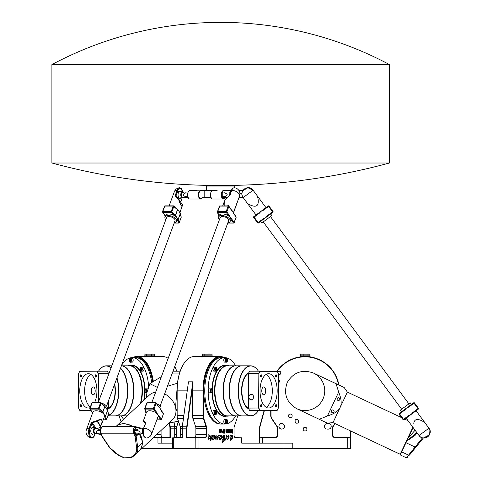 <?xml version="1.0" encoding="UTF-8"?>
<svg xmlns="http://www.w3.org/2000/svg" width="482" height="482" viewBox="0 0 482 482"><rect width="100%" height="100%" fill="white"/><g stroke="black" fill="none" stroke-linecap="round" stroke-linejoin="round"><path stroke-width="0.72" d="M306.92 429.107A1.868 1.868 0 0 1 304.118 430.727A1.868 1.868 0 0 1 304.118 427.486A1.868 1.868 0 0 1 306.92 429.107M292.152 415.906A1.868 1.868 0 0 1 289.351 417.526A1.868 1.868 0 0 1 289.351 414.291A1.868 1.868 0 0 1 292.152 415.906M278.367 379.43A1.868 1.868 0 0 1 278.367 382.871M298.298 420.418L298.491 420.943A1.687 1.687 0 0 1 297.484 423.106A1.687 1.687 0 0 1 295.321 422.099L295.129 421.569A1.687 1.687 0 0 1 296.135 419.406A1.687 1.687 0 0 1 298.298 420.418M277.656 372.2A1.687 1.687 0 0 1 280.879 372.893A1.687 1.687 0 0 1 278.367 374.369M278.367 374.303A1.633 1.633 0 0 0 280.825 372.893A1.633 1.633 0 0 0 277.692 372.267M284.519 426.293A2.814 2.814 0 0 1 280.301 428.727A2.814 2.814 0 0 1 280.301 423.859A2.814 2.814 0 0 1 284.519 426.293M284.464 426.293A2.759 2.759 0 0 0 280.325 423.907A2.759 2.759 0 0 0 280.325 428.679A2.759 2.759 0 0 0 284.464 426.293M327.272 423.479L328.399 423.479A2.814 2.814 0 0 1 331.212 426.293A2.814 2.814 0 0 1 328.399 429.107L327.272 429.107A2.814 2.814 0 0 1 324.458 426.293A2.814 2.814 0 0 1 327.272 423.479M228.781 435.24C229.372 436.614 228.968 438.126 227.57 439.771L227.42 439.873M228.534 436.077L228.51 436.077C227.269 436.68 226.257 438.011 225.468 440.06M226.444 435.264L226.962 436.409M227.618 439.771L228.558 436.077C227.317 436.71 226.293 438.036 225.492 440.06L226.468 435.264L226.974 436.445L228.811 435.24C229.432 436.584 229.034 438.096 227.618 439.771L227.57 439.771M214.785 436.788L214.845 436.8C214.701 438.638 213.96 439.644 212.616 439.807M213.671 435.354C214.544 435.36 214.749 435.722 214.285 436.439M213.749 436.168L213.695 436.168C212.038 436.487 211.676 437.343 212.61 438.741L214.894 436.8C214.743 438.656 213.99 439.662 212.64 439.807C210.291 439.415 212.032 434.228 213.695 435.354C214.598 435.367 214.803 435.728 214.315 436.445L213.749 436.168C212.086 436.487 211.725 437.343 212.658 438.741M229.956 439.271L230.414 439.421C231.782 438.819 232.282 437.716 231.938 436.126L230.119 438.753L230.095 434.716L230.956 436.077L232.228 435.294C232.951 437.764 232.33 439.451 230.36 440.367L229.962 439.271L230.39 439.421M231.938 436.126L230.095 438.753M230.071 434.716L230.932 436.077M232.203 435.294C232.89 437.77 232.27 439.457 230.336 440.367M208.808 434.427L209.754 436.782M211.188 435.415C210.23 436.8 210.056 438.524 210.664 440.584M209.375 438.096L208.103 439.5C208.76 438.313 209.001 436.614 208.814 434.39L209.778 436.788L211.212 435.415C210.309 436.8 210.134 438.524 210.688 440.59L209.375 438.096L208.079 439.494M230.583 431.179L230.655 431.77L230.529 431.179L231.619 431.179L231.438 431.77L230.655 431.77M231.571 431.179L230.529 431.179M230.185 430.944L231.619 430.691L231.438 430.185L230.215 430.185L230.215 429.552L231.577 429.552A0.825 0.41 -90 0 1 231.987 430.378L231.987 431.523A0.825 0.41 -90 0 1 231.577 432.348L230.48 432.348L230.185 430.944M230.215 429.552L231.529 429.552A0.825 0.41 -90 0 1 231.938 430.378L231.938 431.523A0.825 0.41 -90 0 1 231.529 432.348L230.48 432.348M231.39 430.185L230.215 430.185M226.323 432.348A0.825 0.41 -90 0 1 225.907 431.523L225.907 429.552L226.281 429.552L226.42 431.697L227.323 431.697L227.462 429.552L227.829 429.552L227.829 431.523A0.825 0.41 -90 0 1 227.42 432.348L226.323 432.348M227.462 429.552L227.781 429.552L227.781 431.523A0.825 0.41 -90 0 1 227.371 432.348M226.42 431.697L226.233 429.552L225.907 429.552M232.679 433.167L232.264 433.167L232.264 429.552L232.679 429.552L232.679 433.167M232.264 429.552L232.631 429.552L232.631 433.167L232.264 433.167M223.654 432.348L223.654 429.552L224.07 429.552L224.07 432.348L223.654 432.348L224.022 432.348L224.022 429.552L223.654 429.552M223.654 433.167L223.654 432.571L224.07 432.571L224.07 433.167L223.654 433.167L224.022 433.167L224.022 432.571L223.654 432.571M224.751 433.167L224.335 433.167L224.335 429.552L224.751 429.552L224.751 433.167M224.335 429.552L224.702 429.552L224.702 433.167L224.335 433.167M221.461 431.523L221.461 429.552L221.834 429.552L221.973 431.697L222.877 431.697L223.015 429.552L223.383 429.552L223.383 431.523A0.825 0.41 -90 0 1 222.973 432.348L221.877 432.348A0.825 0.41 -90 0 1 221.461 431.523M223.015 429.552L223.335 429.552L223.335 431.523A0.825 0.41 -90 0 1 222.925 432.348L221.877 432.348M221.973 431.697L222.829 431.697M221.461 429.552L221.786 429.552L221.925 431.697M219.858 431.77L220.642 431.77L220.822 431.179L219.756 431.221L219.81 431.77L220.593 431.77M219.78 431.179L219.81 431.77M220.774 431.179L219.732 431.179M219.684 432.348L219.509 430.691L220.822 430.553L220.642 430.185L219.418 430.185L219.418 429.552L220.774 429.552A0.825 0.41 -90 0 1 221.19 430.378L221.19 431.523A0.825 0.41 -90 0 1 220.774 432.348L219.684 432.348M219.418 429.552L220.726 429.552A0.825 0.41 -90 0 1 221.142 430.378L221.142 431.523A0.825 0.41 -90 0 1 220.726 432.348M220.593 430.185L219.418 430.185M219.509 430.691L220.774 430.691M228.516 430.131L228.444 430.721L228.468 430.131L229.456 430.131L229.559 430.522L228.492 430.721M229.408 430.131L228.468 430.131M228.516 432.348A0.825 0.41 -90 0 1 228.107 431.523L228.245 429.552L229.613 429.552L229.613 431.209L228.492 431.444L229.878 431.715L229.878 432.348L228.516 432.348L229.83 432.348L229.83 431.715L228.631 431.715M228.492 431.209L228.582 431.715M229.565 429.552L229.565 431.209M216.912 438.765L215.87 439.476C215.213 438.06 215.309 436.638 216.159 435.198L216.135 438.343L218.424 435.348L217.123 439.825L216.912 438.765L215.846 439.476M216.135 435.198L216.111 438.343M218.394 435.354L217.093 439.825M222.063 436.788C222.497 436.162 222.841 438.367 219.919 439.819M221.009 435.354C221.744 435.113 221.937 435.475 221.587 436.445L221.033 436.168C217.225 438.506 219.84 438.271 219.937 438.741L222.088 436.788C222.527 436.132 222.943 438.337 219.943 439.819C217.864 437.945 218.798 434.903 221.009 435.354C221.69 435.113 221.883 435.475 221.563 436.439M221.033 436.168L220.985 436.168C217.177 438.506 219.792 438.271 219.888 438.741L219.913 438.741M222.425 442.904L224.016 440.241L222.401 442.916L222.136 439.385L222.732 439.644C224.377 437.68 224.425 436.397 222.895 435.8L223.413 435.083C224.992 435.626 225.094 437.102 223.72 439.506L224.636 439.084L224.395 440.253L224.016 440.241M223.389 435.083L223.732 439.506M224.606 439.09L224.371 440.253M222.136 439.385L222.708 439.644M153.192 437.825L157.957 437.825L157.957 443.169L172.689 443.169M132.815 357.662A34.035 17.015 90 0 1 152.981 381.768M121.066 421.714L120.012 418.551A5.344 2.675 90 0 1 119.566 415.888M139.997 434.077A16.876 13.225 46.7 0 1 138.888 451.291L141.539 448.796L173.297 448.796L172.689 448.23L142.136 448.23M148.667 386.853A33.192 16.593 -90 0 0 132.195 357.662L135.605 357.662A33.192 16.593 -90 0 1 151.673 382.563A33.192 16.593 -90 0 0 135.605 357.662L136.581 357.662A33.192 16.593 90 0 1 152.577 382.015M237.391 415.888A5.344 2.675 -90 0 1 236.945 418.551L234.276 426.552A3.097 1.548 90 0 0 234.017 428.269L234.017 434.734A3.097 1.548 90 0 0 234.674 437.258A3.097 1.548 90 0 0 235.565 437.825L241.753 437.825L241.753 443.169L284 443.169L284 448.23L199 448.23L199 437.825L205.187 437.825A3.097 1.548 90 0 0 206.736 434.734L206.736 428.269A3.097 1.548 90 0 0 206.477 426.552L203.808 418.551A5.344 2.675 -90 0 1 203.356 415.586L203.356 390.854A34.035 17.015 -90 0 1 224.142 357.662M224.763 424.046L220.376 424.046A33.192 16.593 -90 0 1 203.778 390.854A33.192 16.593 -90 0 1 220.376 357.662L221.352 357.662A33.192 16.593 90 0 0 204.754 390.854A33.192 16.593 90 0 0 221.352 424.046A33.192 16.593 90 0 1 204.754 390.854A33.192 16.593 90 0 1 221.352 357.662L224.763 357.662A33.192 16.593 90 0 0 208.164 390.854A33.192 16.593 90 0 0 224.763 424.046A33.192 16.593 90 0 0 235.656 415.888M202.41 355.83L202.41 354.143L212.032 354.143L212.032 355.83M208.965 355.83L208.965 354.143M204.151 355.83L204.151 354.143M154.559 355.83L154.559 354.143L151.559 354.143L151.559 355.83M146.733 355.83L146.733 354.143L151.559 354.143M144.907 355.83L144.907 354.143L146.733 354.143M154.794 356.397L144.672 356.397L144.672 355.83L154.794 355.83L154.794 356.397M212.285 356.397L202.157 356.397L202.157 355.83L212.285 355.83L212.285 356.397M202.44 356.957L202.44 356.397M144.949 356.957L144.949 356.397M309.884 355.83L309.884 354.143L307.998 354.143L307.998 355.83M303.166 355.83L303.166 354.143L307.998 354.143M300.22 355.83L300.22 354.143L303.166 354.143M310.113 356.397L299.991 356.397L299.991 355.83L310.113 355.83L310.113 356.397M300.268 356.957L300.268 356.397M324.741 390.854A19.69 19.69 0 0 1 296.671 408.67C286.465 402.476 283.32 393.746 287.236 382.467C293.43 372.261 302.16 369.122 313.439 373.038A19.69 19.69 0 0 1 324.741 390.854M173.297 448.796L347.57 448.796L347.805 448.23L292.773 448.23L292.773 443.169L284 443.169M347.57 448.796L350.059 448.796L350.619 448.23L347.805 448.23L347.691 437.542L335.43 437.542A2.814 2.814 0 0 1 332.616 434.734L332.616 428.269A2.814 2.814 0 0 1 333.092 426.709L335.123 423.654M195.234 448.796L195.156 448.23L172.689 448.23L172.689 437.825L182.244 437.825L182.244 428.173A5.627 2.814 -90 0 1 182.347 426.691L188.48 381.804L182.238 426.763A5.344 2.675 90 0 0 182.142 428.173L182.142 437.542L173.96 437.542M174.201 448.796L173.719 448.23L173.719 437.825L172.689 437.825M198.626 448.796L199 448.23L195.156 448.23L195.198 437.542L187.016 437.542L187.016 428.173A5.344 2.675 -90 0 1 187.106 426.763L192.661 386.112A34.318 17.159 90 0 0 192.499 390.854L192.499 415.586A5.627 2.814 -90 0 0 192.975 418.707L203.446 418.707L206.115 426.709A2.814 1.404 -90 0 1 206.35 428.269L206.35 434.734A2.814 1.404 -90 0 1 204.94 437.542L187.016 437.542M292.773 448.796L292.773 448.23L284 448.23L283.518 448.796M184.323 362.946A34.035 17.015 90 0 0 184.245 363.06A34.035 17.015 90 0 0 177.051 390.854L177.051 415.586A5.344 2.675 90 0 0 177.497 418.551L180.166 426.552A3.097 1.548 -90 0 1 180.425 428.269L180.425 434.734A3.097 1.548 -90 0 1 179.852 437.132M241.753 437.825L235.318 437.542A2.814 1.404 -90 0 1 234.589 437.132M224.492 357.662A34.318 17.159 90 0 0 220.129 356.535A34.318 17.159 90 0 0 202.976 390.854L202.976 415.586A5.627 2.814 90 0 0 203.446 418.707L203.808 418.551M192.661 386.112L192.86 381.804L186.733 426.691A5.627 2.814 90 0 0 186.63 428.173L186.63 437.825M198.813 437.542L195.198 437.542M194.469 437.542A2.814 1.404 90 0 0 195.873 434.734L195.873 428.269A2.814 1.404 90 0 0 195.638 426.709L192.975 418.707M179.123 437.542A2.814 1.404 90 0 0 179.937 437.029A2.814 1.404 90 0 0 180.527 434.734L180.527 428.269A2.814 1.404 90 0 0 180.292 426.709L177.623 418.707A5.627 2.814 -90 0 1 177.153 415.586L177.153 390.854A34.318 17.159 -90 0 1 184.407 362.832A34.318 17.159 -90 0 1 194.312 356.535L201.88 356.638M182.244 437.825L177.454 437.542M220.129 356.535L211.851 356.535C208.688 356.993 198.861 356.993 202.591 356.535M334.87 423.533L332.857 426.552A3.097 3.097 0 0 0 332.333 428.269L332.333 434.734A3.097 3.097 0 0 0 335.43 437.825L350.619 437.825L350.619 430.95M260.027 371.333L277.186 371.333A25.992 12.996 -90 0 1 278.367 373.695L278.367 408.013A25.992 12.996 -90 0 1 277.186 410.375L260.027 410.375A25.992 12.996 -90 0 1 258.846 408.013L258.846 373.695A25.992 12.996 -90 0 1 260.027 371.333L277.186 371.333A34.035 34.035 0 0 1 338.557 384.859M262.298 443.169L262.298 437.825L274.674 437.825A3.097 3.097 0 0 0 277.771 434.734L277.771 428.269A3.097 3.097 0 0 0 277.246 426.552L271.914 418.551A5.344 5.344 0 0 1 271.017 415.586L271.017 410.543M264.1 410.543L259.684 426.691A5.627 5.627 0 0 0 259.485 428.173L259.485 443.169M350.619 448.23L350.619 437.825L347.691 437.542M339.051 385.094L338.153 381.804M259.485 437.825L262.413 437.542L259.485 437.825M338.864 385.004A34.318 34.318 0 0 0 276.945 371.164M270.733 410.543L270.733 415.586A5.627 5.627 0 0 0 271.679 418.707L277.017 426.709A2.814 2.814 0 0 1 277.487 428.269L277.487 434.734A2.814 2.814 0 0 1 274.674 437.542L262.413 437.542M350.336 430.818L350.336 437.542M259.768 437.542L259.768 428.173A5.344 5.344 0 0 1 259.955 426.763L264.389 410.543M305.052 356.535C311.944 356.993 311.944 356.993 305.052 356.535M303.003 356.596L299.708 356.957M176.767 371.164A34.035 17.015 -90 0 0 174.767 366.477L227.739 223.112L233.619 223.112L234.101 222.545A0.56 0.392 145.9 0 1 233.451 222.997L233.619 223.112A0.56 0.56 0 0 0 234.144 222.744L235.993 217.436M177.105 437.132A3.097 1.548 90 0 1 176.532 434.734L176.532 428.269A3.097 1.548 90 0 1 176.792 426.552L178.479 421.491M169.941 437.542L161.759 437.542L170.327 437.825L169.941 437.542L169.941 428.173A5.344 2.675 90 0 0 169.845 426.763L169.333 423.027M161.801 443.169L161.801 437.825L153.493 437.542M153.336 381.551A34.318 17.159 -90 0 0 136.822 356.535A34.318 17.159 -90 0 0 132.466 357.662M161.759 437.542L158.144 437.542M170.327 437.825L170.327 428.173A5.627 2.814 -90 0 0 170.224 426.691L169.718 422.991M174.008 422.298L174.611 426.691A5.627 2.814 90 0 1 174.707 428.173L174.707 437.542M155.077 356.638L162.645 356.535A34.318 17.159 90 0 1 168.17 358.361M174.749 366.525A34.318 17.159 90 0 1 176.695 371.164M178.442 421.376L176.665 426.709A2.814 1.404 -90 0 0 176.424 428.269L176.424 434.734A2.814 1.404 -90 0 0 177.021 437.029A2.814 1.404 -90 0 0 177.834 437.542M174.815 437.542L174.815 428.173A5.344 2.675 -90 0 0 174.719 426.763L174.104 422.28M162.488 437.542A2.814 1.404 -90 0 1 161.078 434.734L161.078 430.402M154.361 356.535C158.09 356.993 148.269 356.993 145.106 356.535L136.822 356.535M277.186 410.375L260.027 410.375M258.846 373.695L258.617 408.073A26.161 13.08 90 0 0 259.852 410.543L249.67 410.543A26.161 13.08 -90 0 1 248.435 408.073L258.846 408.013M259.852 371.164A26.161 13.08 90 0 0 258.617 373.628L248.435 373.628A26.161 13.08 -90 0 1 249.67 371.164L259.852 371.164M248.375 408.013L248.435 373.628L248.375 408.013A25.992 12.996 90 0 0 249.555 410.375L249.67 410.543M253.225 398.451A2.717 2.356 -90 0 0 251.261 394.324A2.717 2.356 -90 0 0 249.146 398.349A2.717 2.356 -90 0 0 253.225 398.451M261.148 404.609A1.163 0.578 -90 0 1 261.732 405.772A1.163 0.578 -90 0 1 261.148 406.935A1.163 0.578 -90 0 1 260.569 405.772A1.163 0.578 -90 0 1 261.148 404.609M276.065 404.609A1.163 0.578 -90 0 1 276.644 405.772A1.163 0.578 -90 0 1 276.065 406.935A1.163 0.578 -90 0 1 275.481 405.772A1.163 0.578 -90 0 1 276.065 404.609M276.065 374.773A1.163 0.578 -90 0 1 276.644 375.936A1.163 0.578 -90 0 1 276.065 377.099A1.163 0.578 -90 0 1 275.481 375.936A1.163 0.578 -90 0 1 276.065 374.773M261.148 374.773A1.163 0.578 -90 0 1 261.732 375.936A1.163 0.578 -90 0 1 261.148 377.099A1.163 0.578 -90 0 1 260.569 375.936A1.163 0.578 -90 0 1 261.148 374.773M268.607 373.695A17.159 8.58 -90 0 1 277.174 389.998A17.159 8.58 -90 0 1 269.462 407.923A17.159 8.58 -90 0 1 268.607 408.007A17.159 8.58 -90 0 1 260.027 390.854A17.159 8.58 -90 0 1 268.607 373.695M227.112 358.71A1.97 0.982 90 0 0 226.468 358.222C227.594 356.975 227.865 362.91 226.468 362.163L224.763 362.163A1.97 0.982 -90 0 1 223.775 360.193A1.97 0.982 -90 0 1 224.763 358.222L226.468 358.222A1.97 0.982 90 0 0 225.48 360.193A1.97 0.982 90 0 0 226.468 362.163A1.97 0.982 90 0 0 227.112 361.675M227.269 360.843L226.709 361.494L226.148 360.843L226.148 359.542L226.709 358.891L227.269 359.542L227.269 360.843L226.221 360.928M216.273 367.694A1.97 0.982 90 0 0 215.629 367.206C216.755 365.959 217.027 371.887 215.629 371.14L213.918 371.14A1.97 0.982 -90 0 1 212.936 369.17A1.97 0.982 -90 0 1 213.918 367.206L215.629 367.206A1.97 0.982 90 0 0 214.641 369.17A1.97 0.982 90 0 0 215.629 371.14A1.97 0.982 90 0 0 216.273 370.652M216.406 368.447L216.454 369.742L215.918 370.471L215.333 369.899L215.285 368.603L215.822 367.874L216.406 368.447L215.436 368.447L215.352 369.917M211.785 389.372A1.97 0.982 90 0 0 211.134 388.884C212.267 387.636 212.538 393.571 211.134 392.818L209.429 392.818A1.97 0.982 -90 0 1 208.447 390.854A1.97 0.982 -90 0 1 209.429 388.884L211.134 388.884A1.97 0.982 90 0 0 210.152 390.854A1.97 0.982 90 0 0 211.134 392.818A1.97 0.982 90 0 0 211.785 392.33M211.706 389.727L212.032 390.854L211.706 391.974L211.056 391.974L210.73 390.854L211.056 389.727L211.706 389.727L211.056 389.727M227.112 420.033A1.97 0.982 90 0 0 226.468 419.545C227.594 418.298 227.865 424.226 226.468 423.479L224.763 423.479A1.97 0.982 -90 0 1 223.775 421.509A1.97 0.982 -90 0 1 224.763 419.545L226.468 419.545A1.97 0.982 90 0 0 225.48 421.509A1.97 0.982 90 0 0 226.468 423.479A1.97 0.982 90 0 0 227.112 422.991M226.148 420.864L226.709 420.214L227.269 420.864L227.269 422.16L226.709 422.81L226.148 422.16L226.148 420.864M216.273 411.05A1.97 0.982 90 0 0 215.629 410.562C216.755 409.314 217.027 415.249 215.629 414.502L213.918 414.502A1.97 0.982 -90 0 1 212.936 412.532A1.97 0.982 -90 0 1 213.918 410.562L215.629 410.562A1.97 0.982 90 0 0 214.641 412.532A1.97 0.982 90 0 0 215.629 414.502A1.97 0.982 90 0 0 216.273 414.008M215.526 411.429L216.177 411.387L216.52 412.49L216.213 413.634L215.562 413.677L215.219 412.574L215.526 411.429M216.454 369.742L215.478 369.742M227.269 422.16L226.221 422.25M227.269 420.864L226.299 420.864L226.299 422.16M227.269 359.542L226.299 359.542L226.299 360.843M210.893 390.287L210.893 391.414M212.032 390.854L211.056 390.854M211.706 391.974L211.056 391.974M216.213 413.634L215.55 413.634M216.52 412.49L215.544 412.49L215.382 413.092M215.382 411.965L215.544 412.49M251.212 399.759A2.717 2.356 90 0 1 248.857 397.041A2.717 2.356 90 0 1 251.212 394.324A2.717 2.356 90 0 1 251.453 394.336A2.717 2.356 90 0 1 253.225 398.445A2.717 2.356 90 0 1 251.212 399.759A2.717 2.356 90 0 1 248.857 397.041A2.717 2.356 90 0 1 251.212 394.324M266.172 374.4A17.159 8.58 -90 0 1 272.312 390.854A17.159 8.58 -90 0 1 266.172 407.302M263.732 386.913A3.94 1.97 90 0 0 261.768 390.854A3.94 1.97 90 0 0 263.732 394.788A3.94 1.97 90 0 0 265.703 390.854A3.94 1.97 90 0 0 263.732 386.913M249.67 371.164L249.555 371.333A25.992 12.996 90 0 0 248.375 373.695M258.418 410.543A24.865 12.43 -90 0 1 258.003 411.152A24.865 12.43 -90 0 1 250.827 415.719A24.865 12.43 -90 0 1 238.976 383.323A24.865 12.43 -90 0 1 258.003 370.55A24.865 12.43 -90 0 1 258.418 371.164M234.68 411.224A24.865 12.43 -90 0 1 234.632 411.152A24.865 12.43 -90 0 1 234.632 370.55A24.865 12.43 -90 0 1 234.68 370.483M250.676 415.888L241.958 415.888A25.034 12.514 -90 0 1 234.734 411.291A25.034 12.514 -90 0 1 234.734 370.411A25.034 12.514 -90 0 1 241.958 365.82L250.676 365.82A25.034 12.514 90 0 0 238.162 390.854A25.034 12.514 90 0 0 250.676 415.888A25.034 12.514 90 0 0 257.906 411.291A25.034 12.514 90 0 0 257.954 411.224M257.954 370.483A25.034 12.514 90 0 0 257.906 370.411A25.034 12.514 90 0 0 250.676 365.82M228.595 411.224A24.865 12.43 -90 0 1 228.546 411.152A24.865 12.43 -90 0 1 223.287 390.854A24.865 12.43 -90 0 1 228.546 370.55A24.865 12.43 -90 0 1 228.595 370.483M235.722 415.882A25.034 12.514 -90 0 1 235.578 415.888A25.034 12.514 -90 0 1 223.058 390.854A25.034 12.514 -90 0 1 235.578 365.82A25.034 12.514 -90 0 1 235.722 365.82M241.813 365.82A25.034 12.514 90 0 0 241.663 365.82L235.867 365.82A25.034 12.514 90 0 0 228.643 370.411A25.034 12.514 90 0 0 223.353 390.854A25.034 12.514 90 0 0 228.643 411.291A25.034 12.514 90 0 0 235.867 415.888L241.663 415.888A25.034 12.514 90 0 0 241.813 415.882M241.663 365.82A25.034 12.514 90 0 0 229.149 390.854A25.034 12.514 90 0 0 241.663 415.888M235.578 365.82L227.438 365.82A25.034 12.514 90 0 0 214.924 390.854A25.034 12.514 90 0 0 227.438 415.888L235.578 415.888M229.077 365.82A25.317 12.659 90 0 0 227.197 365.537A25.317 12.659 90 0 0 214.538 390.854A25.317 12.659 90 0 0 227.197 416.165A25.317 12.659 90 0 0 229.077 415.888M227.197 416.165L224.955 416.165A25.317 12.659 -90 0 1 212.297 390.854A25.317 12.659 -90 0 1 224.955 365.537L227.197 365.537M235.656 365.82A33.192 16.593 90 0 0 224.763 357.662M79.771 371.333L97.105 371.164L79.771 371.333A25.992 12.996 90 0 0 78.59 373.695L78.59 408.013A25.992 12.996 90 0 0 79.771 410.375L90.923 410.543L92.442 412.785A0.56 0.392 -34.1 0 0 92.622 412.905M96.93 371.333A25.992 12.996 90 0 1 98.111 373.695L98.34 373.628A26.161 13.08 -90 0 0 97.105 371.164L107.287 371.164A26.161 13.08 90 0 1 108.522 373.628L108.522 374.749M98.111 373.695L98.111 402.657M98.34 402.307L98.34 373.628L108.583 373.695A25.992 12.996 -90 0 0 107.402 371.333L107.287 371.164M90.809 410.375L79.771 410.375M80.892 404.609A1.163 0.578 90 0 1 81.47 405.772A1.163 0.578 90 0 1 80.892 406.935A1.163 0.578 90 0 1 80.307 405.772A1.163 0.578 90 0 1 80.892 404.609M95.81 374.773A1.163 0.578 90 0 1 96.388 375.936A1.163 0.578 90 0 1 95.81 377.099A1.163 0.578 90 0 1 95.225 375.936A1.163 0.578 90 0 1 95.81 374.773M80.892 374.773A1.163 0.578 90 0 1 81.47 375.936A1.163 0.578 90 0 1 80.892 377.099A1.163 0.578 90 0 1 80.307 375.936A1.163 0.578 90 0 1 80.892 374.773M90.098 407.652A17.159 8.58 90 0 1 89.206 407.923A17.159 8.58 90 0 1 88.351 408.007A17.159 8.58 90 0 1 79.771 390.854A17.159 8.58 90 0 1 88.351 373.695A17.159 8.58 90 0 1 96.231 384.076A17.159 8.58 90 0 1 94.574 402.657M129.839 361.675A1.97 0.982 -90 0 0 130.489 362.163C129.357 363.41 129.092 357.475 130.489 358.222L132.195 358.222A1.97 0.982 90 0 1 133.177 360.193A1.97 0.982 90 0 1 132.195 362.163L130.489 362.163A1.97 0.982 -90 0 0 131.472 360.193A1.97 0.982 -90 0 0 130.489 358.222A1.97 0.982 -90 0 0 129.839 358.71M130.809 360.843L130.248 361.494L129.682 360.843L129.682 359.542L130.248 358.891L130.809 359.542L130.809 360.843M140.678 370.652A1.97 0.982 -90 0 0 141.328 371.14C140.196 372.387 139.931 366.453 141.328 367.206L143.034 367.206A1.97 0.982 90 0 1 144.022 369.17A1.97 0.982 90 0 1 143.034 371.14L141.328 371.14A1.97 0.982 -90 0 0 142.317 369.17A1.97 0.982 -90 0 0 141.328 367.206A1.97 0.982 -90 0 0 140.678 367.694M141.238 370.435L140.617 370.068L140.461 368.802L140.931 367.911L141.557 368.278L141.708 369.537L141.238 370.435M145.172 392.33A1.97 0.982 -90 0 0 145.817 392.818A1.97 0.982 -90 0 0 146.805 390.854A1.97 0.982 -90 0 0 145.817 388.884L147.522 388.884A1.97 0.982 90 0 1 147.932 389.064M145.251 391.974L144.925 390.854L145.251 389.727L145.901 389.727L146.227 390.854L145.901 391.974L145.251 391.974L145.901 391.974M129.682 359.542L130.736 359.458M129.682 360.843L130.658 360.843L130.658 359.542M146.064 391.414L146.064 390.287M144.925 390.854L145.901 390.854M145.251 389.727L145.901 389.727M140.617 370.068L141.431 370.068M140.461 368.802L141.588 368.519M141.557 369.821L141.437 368.802M90.333 407.007A17.159 8.58 90 0 1 84.645 390.378A17.159 8.58 90 0 1 90.785 374.4M93.219 386.913A3.94 1.97 -90 0 0 91.249 390.854A3.94 1.97 -90 0 0 93.219 394.788A3.94 1.97 -90 0 0 95.189 390.854A3.94 1.97 -90 0 0 93.219 386.913M108.583 408.013L108.522 408.073A26.161 13.08 90 0 1 107.48 410.2A25.992 12.996 -90 0 0 108.583 408.013L108.583 400.554M108.583 374.586L108.583 373.695M108.522 400.723L108.522 408.073L107.486 408.073M98.539 371.164A24.865 12.43 90 0 1 98.955 370.55A24.865 12.43 90 0 1 111.017 367.989M116.837 378.213A24.865 12.43 90 0 1 108.01 415.43M122.271 370.483A24.865 12.43 90 0 1 122.32 370.55A24.865 12.43 90 0 1 122.32 411.152A24.865 12.43 90 0 1 122.271 411.224M120.482 368.35A25.034 12.514 90 0 1 122.223 370.411A25.034 12.514 90 0 1 122.223 411.291A25.034 12.514 90 0 1 114.999 415.888L107.841 415.888L106.492 419.436A0.56 0.452 164.4 0 1 105.793 419.804L106.154 419.762M107.92 415.671A25.034 12.514 -90 0 0 116.975 377.846M111.107 367.754A25.034 12.514 -90 0 0 106.275 365.82A25.034 12.514 -90 0 0 99.051 370.411A25.034 12.514 -90 0 0 99.003 370.483M128.363 370.483A24.865 12.43 90 0 1 128.411 370.55A24.865 12.43 90 0 1 128.411 411.152A24.865 12.43 90 0 1 128.363 411.224M140.28 403.627A25.034 12.514 -90 0 0 140.395 378.466A25.034 12.514 -90 0 0 129.513 365.82L121.416 365.82A25.034 12.514 90 0 1 133.894 390.89A25.034 12.514 90 0 1 121.38 415.888A25.034 12.514 90 0 1 121.235 415.882M115.144 415.882A25.034 12.514 -90 0 0 115.288 415.888L121.084 415.888A25.034 12.514 -90 0 0 128.314 411.291A25.034 12.514 -90 0 0 128.314 370.411A25.034 12.514 -90 0 0 121.416 365.826M115.288 415.888A25.034 12.514 -90 0 0 127.513 396.246A25.034 12.514 -90 0 0 120.56 368.146M140.834 403.103A25.317 12.659 -90 0 0 129.76 365.537A25.317 12.659 -90 0 0 127.875 365.82M132.195 357.662A33.192 16.593 -90 0 0 121.615 365.278L174.147 223.112L178.87 222.961M121.295 415.888A33.192 16.593 -90 0 0 123.639 419.292M100.545 429.215L98.412 429.215L96.774 428.42L101.19 427.624M100.931 433.854L98.979 433.854A3.374 1.687 90 0 0 99.611 434.306L101.112 434.306L101.955 436.373A0.844 0.464 -22.2 0 0 102.413 436.59L101.28 433.812A4.501 2.247 -90 0 1 100.991 429.034A4.501 2.247 -90 0 1 103.021 426.468L135.665 426.468A4.501 2.247 90 0 0 133.628 429.034A4.501 2.247 90 0 0 133.918 433.812L135.068 436.644L136.617 447.356C137.033 450.586 136.123 453.14 133.9 455.02L130.73 457.587L131.231 457.9L134.737 455.159M98.412 429.215A3.374 1.687 90 0 0 98.183 430.474L100.364 430.474M97.894 428.016L95.026 428.667A2.314 1.157 -90 0 0 94.665 428.872A2.314 1.157 -90 0 0 94.014 431.342A2.314 1.157 -90 0 0 95.026 433.264L99.611 434.306M98.979 433.854C95.358 432.728 95.093 431.601 98.183 430.474M95.135 428.643A2.47 1.235 90 0 0 94.189 428.733A2.47 1.235 90 0 0 93.574 431.914A2.47 1.235 90 0 0 95.135 433.288M134.725 430.474L137.159 430.474C140.78 431.601 141.045 432.728 137.954 433.854A3.374 1.687 -90 0 0 138.587 434.306L136.147 434.306A3.374 1.687 -90 0 1 135.52 433.854L134.725 430.474A3.374 1.687 -90 0 1 134.954 429.215L136.641 427.624L139.075 427.624L140.714 428.42L137.388 429.215L134.954 429.215M137.954 433.854L135.52 433.854M137.159 430.474A3.374 1.687 -90 0 1 137.388 429.215M138.587 434.306L143.034 433.402M142.937 432.324A2.47 1.235 -90 0 1 143.244 428.968A2.47 1.235 -90 0 1 143.244 428.962A2.47 1.235 -90 0 1 143.353 428.829A3.519 3.519 0 0 0 143.244 428.968M155.662 392.209A16.876 13.225 -133.3 0 0 149.348 395.089L116.017 426.468A16.876 13.225 46.7 0 1 123.729 423.726A16.876 13.225 46.7 0 1 132.725 426.468M177.099 388.317L175.532 407.38A16.876 13.225 -133.3 0 1 172.484 419.671L138.888 451.291A16.876 13.225 46.7 0 1 138.816 451.357M130.73 457.587L124.151 457.822M102.009 436.059A0.844 0.464 -22.2 0 0 101.955 436.373L100.822 433.595A0.844 0.464 -22.2 0 0 101.28 433.812L133.918 433.812A0.844 0.464 157.8 0 0 134.978 433.276A3.657 1.826 -90 0 1 134.942 428.745A3.657 1.826 -90 0 1 137.141 427.624M102.039 436.487A0.844 0.355 -33.9 0 0 102.064 436.578A0.844 0.355 -33.9 0 0 102.443 436.644L102.413 436.59M109.287 447.007A0.844 0.355 -33.9 0 0 109.257 447.296L109.257 447.296A0.844 0.355 -33.9 0 0 109.631 447.356L102.443 436.644M134.767 455.141A0.844 0.609 51 0 1 134.761 455.141L134.761 455.141A0.844 0.609 -129 0 0 134.779 455.122L135.243 454.725C137.268 452.749 138.087 450.176 137.695 447.007A0.844 0.548 171.8 0 1 136.617 447.356M135.117 454.839L138.738 451.429A16.876 13.225 46.7 0 0 142.226 442.741L137.695 447.007L136.147 436.288A0.844 0.548 171.8 0 1 135.068 436.644M137.972 434.306L136.111 436.059A0.844 0.464 157.8 0 1 135.056 436.59M139.708 434.125L139.888 435.367A0.844 0.548 -8.2 0 0 139.973 435.065L139.834 434.107M142.226 442.741L142.172 440.626L139.967 435.065M142.172 440.626L141.491 438.036L140.099 435.782M122.567 426.468L119.313 426.468M116.041 426.468A16.876 13.225 46.7 0 1 132.345 426.468M139.846 434.216A16.876 13.225 46.7 0 1 141.491 438.036M146.076 398.168L147.052 392.083L149.842 383.678L157.427 387.432M180.19 371.164L173.026 371.182M161.41 376.647L149.842 383.678M167.459 386.245L177.484 383.214M177.051 411.182L175.532 407.38A16.876 13.225 -133.3 0 0 164.627 393.908M178.382 421.208L168.875 423.063M118.668 455.122L124.013 457.9L131.231 457.9L134.761 455.141A0.844 0.609 -129 0 1 133.9 455.02M101.955 436.373L109.257 447.296L118.596 455.02L113.535 451.7L109.631 447.356M333.309 410.08A1.386 1.386 0 0 1 333.508 412.465A1.386 1.386 0 0 1 331.339 411.447A1.386 1.386 0 0 1 333.309 410.08M339.057 397.867A1.386 1.386 0 0 1 339.256 400.253A1.386 1.386 0 0 1 337.087 399.235A1.386 1.386 0 0 1 339.057 397.867M313.439 373.038L344.148 387.492L347.359 392.107L340.172 407.38C341.889 403.789 341.389 398.692 338.665 392.083L327.429 415.966C334.255 413.851 338.503 410.989 340.172 407.38L332.99 422.648L400.174 454.267L412.887 427.257M422.491 437.843L408.555 455.122L401.669 451.881L400.235 454.918L406.398 457.822L407.417 457.587L406.398 457.822M409.507 455.02L423.389 437.999L409.507 455.02A0.844 0.699 39.2 0 1 408.555 455.122L406.368 457.804M415.092 430.203L408.182 438.036L406.76 441.06L415.074 435.367L414.502 434.656L406.965 440.626L405.964 442.741L415.761 447.356M415.074 435.367L416.942 433.083L416.37 432.366L414.502 434.656L416.544 432.155L417.032 432.818M401.669 451.881L405.964 442.741M413.11 427.558L406.965 440.626M327.429 415.966L319.283 419.31L296.671 408.67M344.148 387.492L336.05 383.678L338.665 392.083M319.283 419.31L327.38 423.124L319.283 419.31M211.02 197.506L202.952 197.506A4.501 2.247 90 0 0 201.783 198.162A3.94 1.97 -90 0 1 198.861 195.867A3.94 1.97 -90 0 1 200.759 190.866L211.935 190.866M188.498 191.481A3.94 1.97 90 0 0 188.42 191.589A3.94 1.97 90 0 0 188.42 198.018A3.94 1.97 90 0 0 188.498 198.126M211.393 191.481A3.94 1.97 90 0 0 211.315 191.589A3.94 1.97 90 0 0 211.315 198.018A3.94 1.97 90 0 0 211.393 198.126M225.034 197.614A3.94 1.97 -90 0 1 224.793 198.018A3.94 1.97 -90 0 1 221.78 195.993A3.94 1.97 -90 0 1 223.654 190.866L231.264 190.866M224.684 196.668A3.374 1.687 -90 0 0 225.16 197.614L222.726 197.614A3.374 1.687 -90 0 1 222.25 196.668L222.25 192.939A3.374 1.687 -90 0 1 222.726 191.987L225.16 191.987A3.374 1.687 -90 0 0 224.684 192.939C228.04 194.18 228.04 195.427 224.684 196.668L222.25 196.668M239.126 190.866L242.765 190.866M241.976 193.595A2.531 2.531 -90 0 0 240.494 193.113L239.873 193.113M234.168 185.522L207.17 185.522L206.603 186.082L234.734 186.082L234.168 185.522M216.352 190.583L200.518 190.583A4.218 2.109 90 0 0 198.403 194.8A4.218 2.109 90 0 0 200.518 199.024A4.218 2.109 90 0 0 201.615 198.403A4.218 2.109 -90 0 1 202.711 197.789L211.17 197.789M233.481 212.948L238.891 197.789L243.344 197.789M224.937 197.789L226.667 197.789L225.317 199.385M188.052 191.987L186.185 191.987A3.374 1.687 90 0 0 185.709 192.939L187.817 192.939M187.817 196.668L185.709 196.668A3.374 1.687 90 0 0 186.185 197.614L188.179 197.614M186.185 197.614L182.286 197.096A2.314 1.157 -90 0 1 181.262 194.8A2.314 1.157 -90 0 1 182.286 192.505A2.314 1.157 -90 0 1 182.419 192.493M185.709 196.668C182.353 195.427 182.353 194.18 185.709 192.939M182.401 192.481A2.47 1.235 90 0 0 181.979 192.336A2.47 1.235 90 0 0 180.762 195.228A2.47 1.235 90 0 0 182.401 197.126M222.25 192.939L224.684 192.939M225.16 191.987L228.576 191.987M225.16 197.614L226.853 197.614M230.041 194.18A2.47 1.235 -90 0 1 230.51 192.8L230.51 192.8A2.47 1.235 -90 0 1 230.583 192.704M243.139 197.506L239 197.506M231.366 190.583L223.413 190.583A4.218 2.109 90 0 0 221.304 194.8A4.218 2.109 90 0 0 223.413 199.024L212.695 199.024A4.218 2.109 -90 0 1 211.478 198.247A4.218 2.109 -90 0 1 211.478 191.36A4.218 2.109 -90 0 1 212.695 190.583L217.141 190.583M200.759 190.866L189.8 190.583A4.218 2.109 -90 0 0 188.576 191.36A4.218 2.109 -90 0 0 188.576 198.247A4.218 2.109 -90 0 0 189.8 199.024L200.518 199.024M196.554 190.583L189.8 190.583M243.175 197.56C238.144 191.396 248.664 183.618 253.08 190.239L256.719 195.162L253.08 190.239L243.175 197.554L247.561 203.543L243.175 197.56A6.158 6.158 0 0 1 244.47 188.944A6.158 6.158 0 0 1 253.08 190.239L247.917 187.739L242.934 190.583L238.958 190.583A6.188 6.188 0 0 0 234.734 187.793L234.734 186.082M239.903 193.396L240.494 193.396A2.247 2.247 90 0 1 241.97 193.951M212.695 199.024L223.413 199.024A4.218 2.109 90 0 0 224.63 198.247A4.218 2.109 90 0 0 224.714 198.126M272.92 212.303A0.56 0.56 0 0 0 273.035 211.514A0.56 0.56 0 0 1 272.92 212.303A0.56 0.56 0 0 0 273.035 211.514L269.028 206.085A0.56 0.56 0 0 0 268.239 205.965A0.56 0.56 0 0 1 269.028 206.085L273.035 211.514L272.583 211.845L272.92 212.303L263.606 219.183L263.274 218.732L257.653 222.883A0.56 0.56 0 0 0 258.442 222.997L260.702 221.328L261.877 222.913L271.83 215.556L270.655 213.972L271.83 215.556M421.636 420.678L424.576 422.256L416.093 410.772L418.358 409.104A0.56 0.56 0 0 0 418.472 408.314L414.46 402.886A0.56 0.56 0 0 0 413.677 402.771L414.008 403.223L414.46 402.886L418.472 408.314L418.021 408.652L418.358 409.104A0.56 0.56 0 0 0 418.472 408.314M408.001 420.647L404.784 419.135L406.139 418.129L419.039 435.529L428.944 428.209A6.158 6.158 0 0 1 426.287 437.584A6.158 6.158 0 0 1 419.039 435.529L414.622 429.613M413.677 402.771L408.513 406.585L408.844 407.037L414.008 403.223L418.021 408.652L412.857 412.465L413.188 412.917L403.88 419.804L403.542 419.352L403.091 419.683A0.56 0.56 0 0 0 403.88 419.804A0.56 0.56 0 0 1 403.091 419.683L399.078 414.255L399.536 413.918L399.198 413.466A0.56 0.56 0 0 0 399.078 414.255A0.56 0.56 0 0 1 399.198 413.466L401.458 411.797L400.289 410.212L410.242 402.856L411.411 404.44L410.242 402.856M423.395 437.999A6.158 6.158 0 0 0 428.944 428.209L428.944 428.209C433.975 434.372 423.455 442.151 419.039 435.529M421.407 420.605C416.948 418.46 414.399 419.376 413.761 423.359M258.135 199.434L257.515 196.186L253.08 190.239M250.712 205.163C256.34 207.603 258.816 205.772 258.141 199.675M263.606 219.183L258.442 222.997L258.105 222.545L254.098 217.117L259.262 213.303L258.924 212.845L253.761 216.665A0.56 0.56 0 0 0 253.64 217.454L257.653 222.883L253.64 217.454L254.098 217.117L253.761 216.665L256.026 214.996L247.537 203.512L250.483 205.091M401.651 409.212L263.232 221.907L401.651 409.212M256.026 214.996L263.076 209.784L263.407 210.236L269.028 206.085A0.56 0.56 0 0 0 268.239 205.965L272.583 211.845L267.42 215.665L267.757 216.117M273.035 211.514L269.028 206.085M268.239 205.965L263.076 209.784M409.043 415.984L408.712 415.532L403.542 419.352L399.536 413.918L404.699 410.104L404.362 409.652L399.198 413.466M411.116 414.454L408.712 415.532L411.116 414.454L412.857 412.465M413.188 412.917L418.358 409.104M400.289 410.212L401.458 411.797L411.411 404.44M416.093 410.772L428.944 428.209L425.305 423.286L428.944 428.209L429.348 434.909L423.389 437.999M424.558 422.226L425.299 423.286M257.49 196.156L265.98 207.64L257.515 196.186M408.887 403.862L270.468 216.557L408.887 403.862M233.27 212.851A0.56 0.392 145.9 0 1 233.505 212.984L236.09 216.804A0.56 0.392 145.9 0 1 236.108 217.117L236.15 217.31A0.56 0.56 0 0 0 236.09 216.804L233.505 212.984A0.56 0.392 145.9 0 1 233.529 213.303L236.108 217.117L234.101 222.545L231.523 218.732A0.56 0.392 145.9 0 1 230.866 219.183A6.188 3.187 -159.7 0 0 230.318 217.647A6.188 3.187 -159.7 0 0 228.793 216.117A0.56 0.392 -34.1 0 0 229.45 215.665L226.865 211.845L226.154 211.514L226.209 212.303A0.56 0.392 -34.1 0 0 226.865 211.845L228.872 206.417A0.56 0.392 -34.1 0 0 228.552 205.965L228.161 206.085L228.872 206.417L231.456 210.236A0.56 0.392 -34.1 0 0 231.432 209.923L228.848 206.103A0.56 0.56 0 0 0 228.384 205.856L220.154 205.965M222.72 205.856L224.257 201.699L224.184 205.856M227.492 205.856L228.878 205.163M224.257 201.699L225.305 199.434L229.974 195.162L231.794 190.239A6.158 3.079 -90 0 1 234.451 187.751L234.451 187.751C232.896 187.974 231.896 188.848 231.444 190.378L231.487 190.571M181.093 216.767A0.56 0.452 164.4 0 1 181.226 216.966L181.226 216.966A0.56 0.452 164.4 0 1 181.214 217.207L181.148 217.394M92.58 413.02L92.448 412.791A0.56 0.392 -34.1 0 1 92.424 412.465M95.159 433.324L94.466 435.198A5.597 2.802 -90 0 1 90.55 436.373A5.597 2.802 -90 0 1 89.965 428.546L92.375 422.907L97.286 421.045C102.136 418.442 103.262 420.105 100.666 426.034L101.479 424.612M103.226 419.912L105.962 419.912L103.226 419.912L101.69 424.07C103.07 419.515 101.527 418.364 97.069 420.605L91.966 422.226L91.02 423.286L89.2 428.209A6.158 3.079 90 0 0 88.622 431.083A6.158 3.079 90 0 0 91.502 438.018C93.05 437.795 94.05 436.921 94.502 435.391L94.339 435.517M182.317 205.862L182.274 205.983C181.587 207.007 180.401 204.904 178.708 199.675L179.063 199.729L178.864 199.337L178.708 199.675M178.985 199.518L182.437 204.723A0.56 0.494 6.2 0 1 182.485 204.971A0.56 0.494 -173.8 0 1 182.479 205.007M179.033 222.871L178.22 219.159A0.56 0.392 145.9 0 1 177.569 219.611A0.56 0.452 -15.6 0 0 178.262 219.244L180.268 213.815A0.56 0.452 -15.6 0 0 180.238 213.484M179.943 213.279A0.56 0.392 145.9 0 1 180.226 213.731L178.22 219.159L177.93 218.732A0.56 0.392 145.9 0 1 177.274 219.183A6.188 3.187 -159.7 0 0 176.725 217.647A6.188 3.187 -159.7 0 0 175.201 216.117A0.56 0.392 -34.1 0 0 175.858 215.665L175.49 215.147A0.56 0.301 133 0 1 174.912 215.689A0.56 0.392 -34.1 0 0 175.569 215.237L177.575 209.809A0.56 0.392 -34.1 0 0 177.503 209.435M179.208 222.636A0.56 0.452 164.4 0 1 178.515 222.997L178.677 223.112A0.56 0.56 0 0 0 179.208 222.744L181.214 217.31A0.56 0.56 0 0 0 181.226 216.966L180.28 213.58A0.56 0.56 0 0 0 180.208 213.412L179.919 212.984A0.56 0.392 145.9 0 1 179.937 213.303L181.214 217.207L179.208 222.636M179.684 212.851A0.56 0.392 145.9 0 1 179.919 212.984L180.208 213.412A0.56 0.56 0 0 1 180.28 213.58L181.226 216.966A0.56 0.56 0 0 1 181.214 217.31L179.208 222.744A0.56 0.56 0 0 1 178.677 223.112L174.147 223.112M165.38 216.002L162.874 212.303L162.82 211.514L162.555 211.845A0.56 0.392 -34.1 0 0 162.874 212.303L171.273 212.303A0.56 0.301 -47 0 0 171.851 211.761L171.212 211.514L171.273 212.303L175.201 216.117A6.188 3.187 -159.7 0 0 168.881 213.972A6.188 3.187 -159.7 0 0 165.561 215.502L164.977 217.087A6.188 3.187 20.3 0 1 168.296 215.556A6.188 3.187 20.3 0 1 174.418 217.557A6.188 3.187 20.3 0 1 176.587 221.377A6.188 3.187 20.3 0 1 174.249 222.841M177.256 209.357A0.56 0.301 133 0 1 177.497 209.718L177.864 210.236A0.56 0.392 -34.1 0 0 177.846 209.923A0.56 0.392 -34.1 0 0 177.84 209.923A0.56 0.392 -34.1 0 0 177.581 209.784M165.139 215.665A0.56 0.392 -34.1 0 0 165.157 215.978A0.56 0.392 -34.1 0 0 165.163 215.978A0.56 0.392 -34.1 0 0 165.344 216.105M173.857 206.332A0.56 0.301 -47 0 0 173.616 205.965L173.219 206.085L177.497 209.718L175.49 215.147L171.851 211.761L173.857 206.332M164.561 206.417L165.218 205.965M177.888 210.056A6.188 3.187 20.3 0 1 178.189 210.315A6.188 3.187 20.3 0 1 179.069 211.315L179.937 213.303M177.864 210.236L179.069 211.315A6.188 3.187 20.3 0 1 179.443 212.014A6.188 3.187 20.3 0 1 179.611 212.701M176.587 221.377L177.171 219.792A6.188 3.187 -159.7 0 0 177.274 219.183L178.515 222.997L174.189 222.997M165.802 219.726A6.188 3.187 20.3 0 1 164.977 217.087M106.962 409.652A0.56 0.392 145.9 0 1 107.221 410.104A0.56 0.392 145.9 0 1 107.51 410.531L107.552 410.622A0.56 0.452 -15.6 0 0 107.522 410.284M105.172 406.856A6.188 3.187 20.3 0 1 105.468 407.115A6.188 3.187 20.3 0 1 106.347 408.115A6.188 3.187 20.3 0 1 106.721 408.814L107.486 410.218A0.56 0.56 0 0 1 107.564 410.381L108.51 413.767A0.56 0.452 164.4 0 1 108.498 414.008L108.426 414.195M108.378 413.568A0.56 0.452 164.4 0 1 108.51 413.767A0.56 0.56 0 0 1 108.492 414.116L106.311 419.671M104.534 406.157A0.56 0.301 133 0 1 104.781 406.519L106.347 408.115L107.51 410.531L105.504 415.96L105.215 415.532A0.56 0.392 145.9 0 1 104.558 415.984L104.847 416.412A0.56 0.452 -15.6 0 0 105.546 416.05L105.504 415.96A0.56 0.392 145.9 0 1 104.847 416.412L105.793 419.804L103.269 419.804M105.142 407.037A0.56 0.392 -34.1 0 0 104.865 406.585A0.56 0.392 -34.1 0 0 104.781 406.236M101.142 403.133A0.56 0.301 -47 0 0 100.895 402.771L100.503 402.886L104.781 406.519L102.774 411.953A0.56 0.301 133 0 1 102.196 412.49A0.56 0.392 -34.1 0 0 102.847 412.038L99.135 408.561L98.497 408.314L98.557 409.104A0.56 0.301 -47 0 0 99.135 408.561L101.142 403.133M91.845 403.223L92.496 402.771M92.665 412.803L90.158 409.104L90.098 408.314L89.839 408.652A0.56 0.392 -34.1 0 0 90.158 409.104L98.557 409.104L102.485 412.917A0.56 0.392 -34.1 0 0 103.142 412.465L102.847 412.038L104.853 406.609M105.468 407.115L104.835 406.296A0.56 0.56 0 0 0 104.751 406.199L101.112 402.807A0.56 0.56 0 0 0 100.726 402.657L92.333 402.657A0.56 0.56 0 0 0 91.803 403.024L89.797 408.453A0.56 0.56 0 0 0 89.857 408.965L92.442 412.785M101.69 424.07L104.455 416.599A6.188 3.187 -159.7 0 0 104.558 415.984A6.188 3.187 -159.7 0 0 104.01 414.454A6.188 3.187 -159.7 0 0 102.485 412.917A6.188 3.187 -159.7 0 0 96.201 410.772A6.188 3.187 -159.7 0 0 92.845 412.309L86.411 429.727A6.188 3.187 20.3 0 1 89.2 428.209L89.965 428.546M106.721 408.814A6.188 3.187 20.3 0 1 106.89 409.501M101.515 403.181A6.188 3.187 20.3 0 1 107.378 408.682L107.058 409.555M99.238 427.757L100.34 426.425L96.816 420.678M100.792 426.1L99.551 427.709L101.678 424.112L100.666 426.034L97.069 420.605M93.592 428.137A3.519 1.759 90 0 0 92.55 427.45A3.519 1.759 90 0 0 90.791 430.968A3.519 1.759 90 0 0 92.55 434.481M182.28 197.542L180.72 202.066L182.485 204.971A0.56 0.494 6.2 0 1 182.419 205.163M178.87 199.343L182.437 204.723C181.883 207.326 180.756 205.663 179.063 199.729L176.153 196.174L176.075 195.499L175.315 195.162L175.49 196.186L178.563 199.434M176.117 196.132L176.129 196.144A0.56 0.398 137.6 0 0 175.49 196.186M180.702 188.022L182.919 192.36L181.901 189.257L180.702 188.028L179.431 187.751A6.158 3.079 90 0 0 177.135 190.239L175.315 195.162M179.431 187.751A6.188 6.188 0 0 0 174.339 191.752L174.339 191.752A6.188 3.187 20.3 0 1 177.135 190.239L177.894 190.571A5.597 2.802 -90 0 1 180.648 188.39A5.597 2.802 -90 0 1 182.841 192.378M179.81 191.288A3.519 1.759 90 0 0 178.051 194.8A3.519 1.759 90 0 0 179.81 198.319A3.519 1.759 90 0 0 181.226 196.891M98.208 402.657L166.561 217.671A4.501 2.314 20.3 0 1 168.971 216.557A4.501 2.314 20.3 0 1 173.424 218.015A4.501 2.314 20.3 0 1 175.002 220.792L106.552 406.043M218.43 215.484A0.56 0.392 -34.1 0 0 218.762 215.689A0.56 0.452 164.4 0 1 218.382 215.388A0.56 0.56 0 0 0 218.46 215.55L218.75 215.978A0.56 0.392 -34.1 0 0 218.93 216.105M217.454 211.761A0.56 0.452 -15.6 0 0 217.436 212.002L217.436 212.002A0.56 0.452 -15.6 0 0 217.816 212.303L217.756 211.514L217.454 211.761M231.481 210.056A6.188 3.187 20.3 0 1 231.782 210.315A6.188 3.187 20.3 0 1 232.655 211.315A6.188 3.187 20.3 0 1 233.029 212.014A6.188 3.187 20.3 0 1 233.198 212.701M219.394 219.726A6.188 3.187 20.3 0 1 218.569 217.087A6.188 3.187 20.3 0 1 225.48 216.243A6.188 3.187 20.3 0 1 230.179 221.377L230.764 219.792A6.188 3.187 -159.7 0 0 230.866 219.183L233.451 222.997L227.781 222.997M218.973 216.002L217.816 212.303L226.209 212.303L228.793 216.117A6.188 3.187 -159.7 0 0 219.153 215.502L218.569 217.087M230.179 221.377A6.188 3.187 20.3 0 1 227.835 222.841M146.251 412.803L146.04 412.49A0.56 0.452 164.4 0 1 145.666 412.188A0.56 0.56 0 0 0 145.745 412.351A0.56 0.392 -34.1 0 0 146.04 412.49L145.034 408.314L144.733 408.561A0.56 0.452 -15.6 0 0 144.721 408.802L144.721 408.802A0.56 0.452 -15.6 0 0 145.094 409.104L153.493 409.104A0.56 0.392 -34.1 0 0 154.15 408.652L153.433 408.314L153.493 409.104L156.078 412.917A0.56 0.392 -34.1 0 0 156.728 412.465L154.15 408.652L156.15 403.223A0.56 0.392 -34.1 0 0 155.831 402.771L155.439 402.886L156.15 403.223L158.735 407.037A0.56 0.392 -34.1 0 0 158.717 406.724L156.132 402.904A0.56 0.56 0 0 0 155.668 402.657L147.438 402.771M145.709 412.285A0.56 0.392 -34.1 0 0 145.745 412.351L146.034 412.785A0.56 0.392 -34.1 0 0 146.215 412.905M160.554 409.652A0.56 0.392 145.9 0 1 160.807 410.104L163.434 414.116A0.56 0.56 0 0 0 163.368 413.604A0.56 0.392 145.9 0 1 163.392 413.918L161.386 419.352A0.56 0.392 145.9 0 1 160.729 419.804L161.386 419.352L158.801 415.532A0.56 0.392 145.9 0 1 158.15 415.984A6.188 3.187 -159.7 0 0 157.596 414.454L156.728 412.465M158.801 415.532L157.596 414.454A6.188 3.187 -159.7 0 0 156.078 412.917A6.188 3.187 -159.7 0 0 146.438 412.309L143.461 420.792A0.56 0.494 6.2 0 1 143.528 420.605L143.672 419.786M156.819 419.912L160.898 419.912A0.56 0.56 0 0 0 161.428 419.545L163.271 414.237M158.759 406.856A6.188 3.187 20.3 0 1 159.06 407.115A6.188 3.187 20.3 0 1 159.94 408.115A6.188 3.187 20.3 0 1 160.313 408.814L163.368 413.604M160.313 408.814A6.188 3.187 20.3 0 1 160.482 409.501M143.552 428.546L143.516 428.347C142.78 431.782 142.021 437.041 146.516 438.018A6.158 3.079 -90 0 1 143.63 434.8A6.158 3.079 -90 0 1 143.865 428.209A6.188 3.187 20.3 0 1 151.607 434.017L158.042 416.599A6.188 3.187 -159.7 0 0 158.15 415.984L160.729 419.804L156.861 419.804M156.674 403.705A6.188 3.187 20.3 0 1 160.97 408.682L160.645 409.555M143.491 421.003A0.56 0.494 6.2 0 1 143.461 420.792L145.233 423.702L143.6 421.28A0.56 0.548 -57.4 0 1 143.558 420.678L143.528 420.605M143.509 421.045L145.317 422.973L145.371 423.618L145.269 422.907A0.56 0.404 -42.5 0 1 145.48 422.226L143.558 420.678M145.685 423.286L143.516 428.347L145.685 423.286L145.48 422.226M151.607 434.017L151.607 434.017A6.188 6.188 0 0 1 146.516 438.018M229.04 196.162L225.305 199.434M229.667 195.499L231.794 190.239A6.188 3.187 20.3 0 1 239.542 196.041L239.542 196.041A6.188 6.188 0 0 0 234.451 187.751M151.8 402.657L220.154 217.671A4.501 2.314 20.3 0 1 225.178 217.063A4.501 2.314 20.3 0 1 228.595 220.792L160.145 406.043M220.672 163.018L51.905 163.018L51.905 64.57L389.438 64.57L389.438 163.018L220.672 163.018M192.499 390.854L203.356 390.854M192.499 415.586L203.356 415.586M195.638 426.709L206.477 426.552M195.873 428.269L206.736 428.269M195.873 434.734L206.736 434.734M187.016 428.173L182.142 428.173M187.106 426.763L182.238 426.763M192.86 381.804L188.48 381.804M182.142 434.734L180.425 434.734M182.142 428.269L180.425 428.269M182.244 426.709L180.166 426.552M183.341 418.707L177.497 418.551M183.763 415.586L177.051 415.586M187.143 390.854L177.051 390.854M174.815 428.173L169.941 428.173M174.719 426.763L169.845 426.763M174.713 426.709L176.792 426.552M174.815 428.269L176.532 428.269M174.815 434.734L176.532 434.734M161.078 434.734L156.481 434.734M226.709 358.506A1.687 0.844 -90 0 1 227.438 361.036A1.687 0.844 -90 0 1 225.98 361.036A1.687 0.844 -90 0 1 226.709 358.506M215.87 367.483A1.687 0.844 -90 0 1 216.599 370.019A1.687 0.844 -90 0 1 215.141 370.019A1.687 0.844 -90 0 1 215.87 367.483M211.381 389.167A1.687 0.844 -90 0 1 212.11 391.697A1.687 0.844 -90 0 1 210.646 391.697A1.687 0.844 -90 0 1 211.381 389.167M226.709 419.822A1.687 0.844 -90 0 1 227.438 422.353A1.687 0.844 -90 0 1 225.98 422.353A1.687 0.844 -90 0 1 226.709 419.822M215.87 410.845A1.687 0.844 -90 0 1 216.599 413.375A1.687 0.844 -90 0 1 215.141 413.375A1.687 0.844 -90 0 1 215.87 410.845M248.784 372.797A18.509 9.254 90 0 0 241.572 390.854A18.509 9.254 90 0 0 248.784 408.905M248.579 408.471A18.286 9.14 -90 0 1 241.88 390.854A18.286 9.14 -90 0 1 248.579 373.231M212.008 392.125A25.54 12.767 90 0 0 224.763 416.394A25.54 12.767 90 0 0 226.45 416.165M226.45 365.537A25.54 12.767 90 0 0 212.008 389.577M130.248 358.506A1.687 0.844 90 0 1 130.977 361.036A1.687 0.844 90 0 1 129.513 361.036A1.687 0.844 90 0 1 130.248 358.506M141.087 367.483A1.687 0.844 90 0 1 141.816 370.019A1.687 0.844 90 0 1 140.352 370.019A1.687 0.844 90 0 1 141.087 367.483M146.914 392.818L145.817 392.818C144.69 394.065 144.419 388.137 145.817 388.884A1.97 0.982 -90 0 0 145.172 389.372M145.576 389.167A1.687 0.844 90 0 1 146.305 391.697A1.687 0.844 90 0 1 144.847 391.697A1.687 0.844 90 0 1 145.576 389.167M108.173 408.905A18.509 9.254 -90 0 0 114.716 383.949M109.059 373.297A18.509 9.254 -90 0 0 108.173 372.797M108.378 373.231A18.286 9.14 90 0 1 108.95 373.592M114.511 384.509A18.286 9.14 90 0 1 108.378 408.471M129.76 365.537L132.002 365.537A25.317 12.659 90 0 1 143.726 400.385M144.112 400.018A25.54 12.767 -90 0 0 144.949 392.125M144.949 389.577A25.54 12.767 -90 0 0 130.501 365.537M143.401 428.667A2.314 1.157 90 0 0 143.04 428.872A2.314 1.157 90 0 0 142.377 430.908A2.314 1.157 90 0 0 142.985 433.005M138.256 434.306L136.147 436.288L134.978 433.276M100.877 433.276A0.844 0.464 -22.2 0 0 100.822 433.595C99.81 429.799 100.545 427.42 103.021 426.468M123.862 457.587L118.596 455.02M139.888 435.367L142.22 441.06M172.339 373.038L179.569 373.038M138.738 451.429L131.453 457.822M417.376 433.288L417.063 432.86M204.169 190.583L204.169 197.789M230.167 190.583L230.414 192.39M230.655 192.505A2.314 1.157 90 0 0 229.655 195.216M239.331 196.602L239.331 197.789M239.036 197.409L239.186 197.789M259.262 213.303L261.003 211.315L263.407 210.236M267.42 215.665L265.678 217.647L263.274 218.732M404.699 410.104L406.434 408.115L408.844 407.037M171.212 211.514L162.82 211.514L164.826 206.085L173.219 206.085L171.212 211.514M177.93 218.732L176.725 217.647L175.858 215.665M107.552 410.622L108.498 414.008L106.492 419.436L105.546 416.05L107.552 410.622M100.503 402.886L98.497 408.314L90.098 408.314L92.104 402.886L100.503 402.886M105.215 415.532L104.01 414.454L103.142 412.465M94.466 435.198L95.273 433.318L99.364 434.252M95.165 428.618L91.785 423.618L91.02 423.286M96.105 428.426L91.966 422.226M180.72 202.066L182.395 197.222L180.648 201.958M176.153 196.174A0.56 0.398 137.6 0 0 176.129 196.144L178.93 199.428L182.485 204.971L179.888 212.948M177.816 198.066L176.075 195.499L177.894 190.571M217.521 211.568L219.461 206.224L219.985 205.856A0.56 0.56 0 0 0 219.461 206.224L217.454 211.652A0.56 0.56 0 0 0 217.436 212.002L218.382 215.388M217.756 211.514L219.762 206.085L228.161 206.085L226.154 211.514L217.756 211.514M231.456 210.236L232.655 211.315L233.529 213.303M231.523 218.732L230.318 217.647L229.45 215.665M147.04 402.886L147.269 402.657A0.56 0.56 0 0 0 146.739 403.024L155.439 402.886L153.433 408.314L145.034 408.314L147.04 402.886M144.805 408.375L146.739 403.024L144.733 408.453A0.56 0.56 0 0 0 144.721 408.802L145.666 412.188M158.735 407.037L159.94 408.115L160.807 410.104M229.004 196.186L229.974 195.162M154.517 356.825L154.517 356.397M309.836 356.873L309.836 356.397M106.275 365.82L111.824 365.82M121.38 415.888L127.254 415.888M95.177 428.637A3.519 3.519 0 0 0 92.55 427.45M143.419 428.612L139.322 427.679M137.497 427.624L135.665 426.468M123.976 457.894L118.554 455.243L113.306 451.797M131.231 457.9L124.013 457.9M109.257 447.296L102.07 436.578M332.99 422.648L327.38 423.124M347.359 392.107L401.566 417.617M182.286 192.505L184.552 191.987M179.81 198.319A3.519 3.519 0 0 0 182.443 197.132M182.443 192.469A3.519 3.519 0 0 0 177.201 192.445M230.679 192.451L228.655 191.987M230.589 192.692A3.519 3.519 0 0 0 230.51 192.8L230.884 192.499M206.603 190.583L206.603 186.082M247.537 203.512L246.814 202.482M105.962 419.912A0.56 0.56 0 0 0 106.492 419.545A0.56 0.56 0 0 1 105.962 419.912M94.08 436.324L92.773 437.74M86.411 429.727A6.188 6.188 0 0 0 91.502 438.018A6.188 6.188 0 0 1 86.411 429.727M182.383 204.531L182.485 204.971M177.84 209.923L177.551 209.489A0.56 0.56 0 0 0 177.472 209.393L173.833 206.007A0.56 0.56 0 0 0 173.448 205.856L165.049 205.856A0.56 0.56 0 0 0 164.525 206.224L162.518 211.652A0.56 0.56 0 0 0 162.579 212.164L165.163 215.978M179.443 212.014L179.919 212.984M178.189 210.315L177.846 209.923M95.273 433.318L94.502 435.391M179.774 212.749L182.274 205.989M169.128 205.856L174.339 191.752M231.782 210.315L231.432 209.923M227.739 223.112L233.619 223.112A0.56 0.56 0 0 0 234.144 222.744L236.15 217.31A0.56 0.56 0 0 0 236.09 216.804M233.029 212.014L233.505 212.984M159.06 407.115L158.717 406.724M224.269 201.657L225.323 199.379M233.366 212.749L239.542 196.041M51.966 163.018A643.699 643.699 0 0 0 389.378 163.018M389.426 64.57A358.626 358.626 0 0 0 51.911 64.57"/></g></svg>
